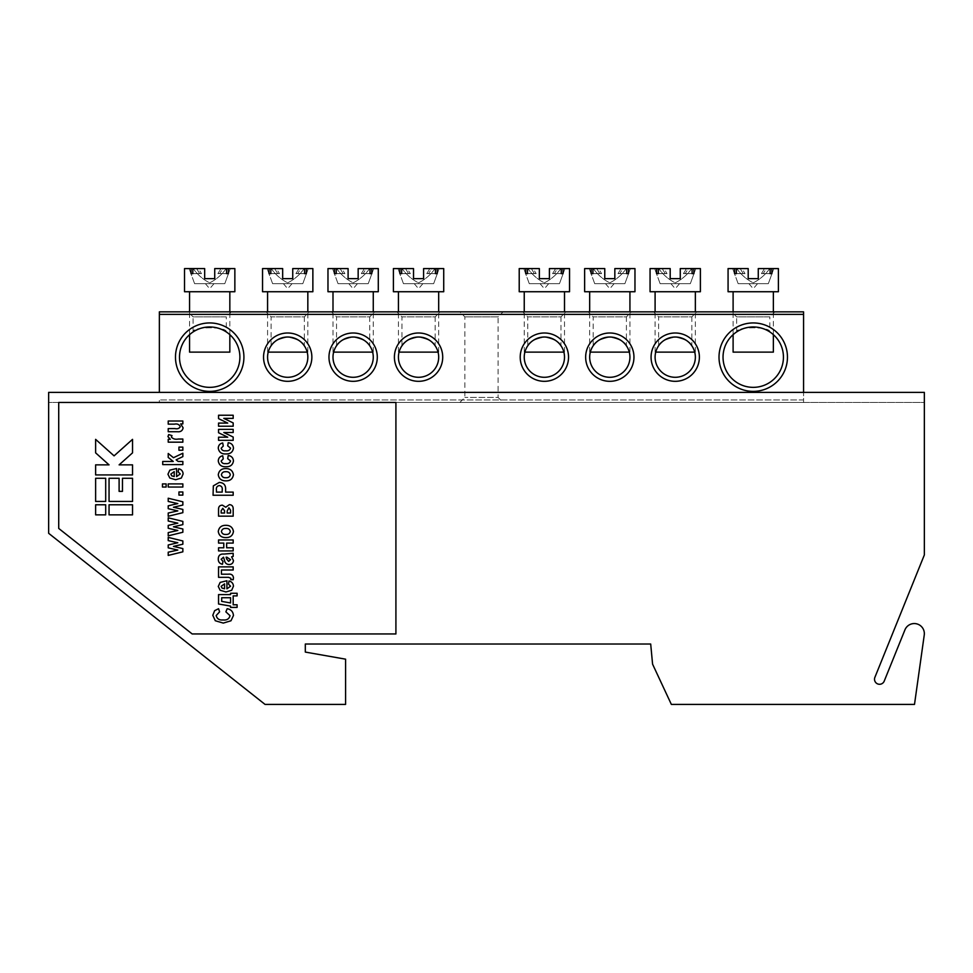 <?xml version="1.0" encoding="UTF-8"?>
<svg xmlns="http://www.w3.org/2000/svg" width="973" height="973" viewBox="0 0 973 973"><rect width="100%" height="100%" fill="white"/><g stroke="black" fill="none" stroke-linecap="round" stroke-linejoin="round"><path stroke-width="0.73" stroke-dasharray="4.87 3.65" d="M924.253 634.992A10.071 10.071 0 0 0 904.951 629.823L884.214 681.136A5.035 5.035 0 0 1 877.67 683.922A5.035 5.035 0 0 1 874.885 677.366L924.35 554.938L924.35 402.457L48.65 402.457L48.65 533.301L265.057 704.416L345.585 704.416L345.585 659.171L305.315 652.08L305.315 644.029L650.694 644.029L652.579 664.158L671.358 704.416L914.498 704.416L924.253 634.992M223.802 418.378L233.179 422.927L233.179 426.223L218.548 426.223L218.548 423.085L227.731 423.085L218.548 418.621L218.548 415.24L233.179 415.24L233.179 418.378L223.802 418.378M223.802 432.499L233.179 437.047L233.179 440.331L218.548 440.331L218.548 437.193L227.731 437.193L218.548 432.73L218.548 429.361L233.179 429.361L233.179 432.499L223.802 432.499M225.906 453.929C221.552 454.16 219.01 452.25 218.28 448.212C218.39 445.33 219.874 443.579 222.732 442.946L223.255 446.084L221.163 448.225C221.808 450.231 223.304 451.095 225.651 450.791C228.168 451.144 229.81 450.256 230.565 448.139L227.694 445.829L228.217 442.691C231.477 443.165 233.216 445.002 233.447 448.2C232.754 452.177 230.236 454.087 225.906 453.929M225.906 466.736C221.552 466.967 219.01 465.058 218.28 461.02C218.39 458.149 219.874 456.386 222.732 455.765L223.255 458.903L221.163 461.032C221.808 463.051 223.304 463.902 225.651 463.61C228.168 463.951 229.81 463.063 230.565 460.959L227.694 458.636L228.217 455.498C231.477 455.984 233.216 457.821 233.447 461.007C232.754 464.997 230.236 466.906 225.906 466.736M225.785 468.572C230.139 468.572 232.693 470.616 233.447 474.702C232.742 478.935 230.151 480.99 225.663 480.857C221.382 480.82 218.925 478.777 218.28 474.727C218.949 470.652 221.443 468.597 225.785 468.572M225.736 507.225L229.36 504.646C231.744 504.78 233.021 506.033 233.179 508.405L233.179 516.152L218.548 516.152L218.548 509.11C218.572 506.556 219.849 505.242 222.391 505.169L225.736 507.225M225.785 525.311C230.139 525.298 232.693 527.342 233.447 531.44C232.742 535.673 230.151 537.716 225.663 537.595C221.382 537.546 218.925 535.503 218.28 531.453C218.949 527.378 221.443 525.335 225.785 525.311M218.548 566.87L233.179 566.87L233.179 570.008L221.418 570.008L221.418 574.192L228.205 574.192C231.282 573.79 233.034 574.958 233.447 577.682L233.228 579.689L230.808 579.689L230.832 578.303L228.582 577.33L218.548 577.33L218.548 566.87M226.916 588.835L230.565 586.196L228.473 584.128L228.996 580.99C231.769 581.672 233.252 583.411 233.447 586.184L231.683 590.27L225.943 591.973L220.129 590.246L218.28 586.451L220.153 582.401L226.916 580.735L226.916 588.835M223.036 619.947C226.782 620.385 229.117 618.962 230.042 615.69L225.87 611.847L227.171 608.709C231.051 609.439 233.143 611.713 233.447 615.544L230.978 620.774L223.291 623.085L215.301 620.75L212.795 615.313L214.644 610.667L218.548 608.709L219.594 611.847L216.188 615.544C217.028 618.864 219.314 620.324 223.036 619.947M168.22 421.017L182.851 421.017L182.851 423.887L180.662 423.887L183.119 427.816C182.523 430.747 180.637 432.048 177.439 431.732L168.22 431.732L168.22 428.594L174.945 428.594C177.475 429.154 179.239 428.509 180.248 426.673C179.214 424.398 177.268 423.559 174.398 424.155L168.22 424.155L168.22 421.017M171.357 437.011C172.975 438.932 175.298 439.614 178.339 439.03L182.851 439.03L182.851 442.168L168.22 442.168L168.22 439.297L170.299 439.297L167.952 436.622L168.682 434.59L171.99 435.576L171.357 437.011M178.935 447.106L182.851 447.106L182.851 450.244L178.935 450.244L178.935 447.106M178.156 461.457L182.851 461.457L182.851 464.595L162.722 464.595L162.722 461.457L173.243 461.457L168.22 457.432L168.22 453.491L173.474 457.711L182.851 453.223L182.851 456.617L176.125 459.84L178.156 461.457M176.587 476.6L180.248 473.96L178.156 471.893L178.679 468.755C181.44 469.436 182.924 471.175 183.119 473.948L181.355 478.035L175.614 479.738L169.801 478.011L167.952 474.216L169.825 470.166L176.587 468.5L176.587 476.6M132.535 474.921L132.535 464.863L119.107 464.863L132.535 452.859L132.535 439.358L114.072 455.863L95.622 439.358L95.622 452.859L109.049 464.863L95.622 464.863L95.622 474.921L132.535 474.921M95.622 478.278L95.622 501.436L105.692 501.436L105.692 478.278L95.622 478.278M132.535 514.851L132.535 504.78L109.049 504.78L109.049 514.851L132.535 514.851M395.914 633.958L395.914 402.457L58.721 402.457L58.721 528.436L192.18 633.958L395.914 633.958M95.622 504.78L95.622 514.851L105.692 514.851L105.692 504.78L95.622 504.78M109.049 501.436L132.535 501.436L132.535 478.278L122.464 478.278L122.464 491.365L119.107 491.365L119.107 478.278L109.049 478.278L109.049 501.436M173.437 546.4L182.851 548.577L182.851 551.837L168.22 555.425L168.22 552.19L177.816 550.061L168.22 547.848L168.22 544.989L177.816 542.739L168.22 540.611L168.22 537.388L182.851 540.976L182.851 544.199L173.437 546.4M173.437 526.819L182.851 528.996L182.851 532.255L168.22 535.843L168.22 532.608L177.816 530.48L168.22 528.266L168.22 525.408L177.816 523.158L168.22 521.029L168.22 517.806L182.851 521.394L182.851 524.617L173.437 526.819M173.437 507.237L182.851 509.414L182.851 512.674L168.22 516.262L168.22 513.026L177.816 510.898L168.22 508.684L168.22 505.826L177.816 503.576L168.22 501.448L168.22 498.225L182.851 501.813L182.851 505.036L173.437 507.237M178.935 491.973L182.851 491.973L182.851 495.111L178.935 495.111L178.935 491.973M162.467 483.897L166.128 483.897L166.128 487.035L162.467 487.035L162.467 483.897M168.22 483.897L182.851 483.897L182.851 487.035L168.22 487.035L168.22 483.897M218.548 604.002L218.548 594.588L230.565 594.588L230.565 593.275L237.108 593.275L237.108 595.89L233.179 595.89L233.179 604.78L237.108 604.78L237.108 607.395L230.565 607.395L230.565 606.094L218.548 604.002M223.51 557.201L221.163 559.28L222.987 561.385L222.464 564.255C219.667 563.659 218.268 561.944 218.28 559.086C218.317 555.437 220.19 553.771 223.899 554.063L233.179 553.284L233.179 556.422L231.586 556.824L233.447 560.545C233.179 563.124 231.732 564.449 229.105 564.522C226.441 564.364 224.897 562.929 224.471 560.217L223.51 557.201M226.648 547.787L233.179 547.787L233.179 550.925L218.548 550.925L218.548 547.787L223.778 547.787L223.778 543.08L218.548 543.08L218.548 539.942L233.179 539.942L233.179 543.08L226.648 543.08L226.648 547.787M225.602 492.107L233.179 492.107L233.179 495.245L213.051 495.245L213.342 485.855L219.266 482.426C223.814 482.717 225.931 485.186 225.602 489.833L225.602 492.107M48.65 392.387L48.65 402.457L924.35 402.457L924.35 392.387L48.65 392.387M174.228 476.551L174.228 471.637L170.834 474.082L171.722 475.833L174.228 476.551M221.686 601.387L230.565 602.956L230.565 597.726L221.686 597.726L221.686 601.387M224.556 588.787L224.556 583.873L221.163 586.318L222.039 588.069L224.556 588.787M226.867 557.201L226.125 557.201L226.685 559.049L228.667 561.385L230.565 559.657L226.867 557.201M221.418 531.465C221.99 533.618 223.474 534.615 225.87 534.457C228.278 534.615 229.762 533.605 230.309 531.416C229.725 529.263 228.241 528.266 225.833 528.436C223.449 528.29 221.978 529.3 221.418 531.465M221.163 510.764L221.163 513.014L224.556 513.014L224.556 510.764L222.793 508.307L221.163 510.764M227.171 511.056L227.171 513.014L230.565 513.014L230.565 510.193L228.886 507.784L227.171 511.056M216.456 490.295L216.456 492.107L222.209 492.107L222.209 490.051C222.586 487.509 221.625 486.014 219.314 485.563C216.943 486.062 215.994 487.643 216.456 490.295M221.418 474.727C221.99 476.879 223.474 477.877 225.87 477.719C228.278 477.877 229.762 476.867 230.309 474.69C229.725 472.525 228.241 471.54 225.833 471.71C223.449 471.564 221.978 472.562 221.418 474.727M769.85 331.939C770.932 326.441 735.564 326.429 736.634 331.939C735.527 326.429 770.957 326.454 769.85 331.939L769.85 316.894L736.634 316.894L731.599 311.859L774.873 311.859L731.599 311.859M736.634 331.939L736.634 316.894L769.85 316.894L774.873 311.859M226.308 331.939C227.39 326.441 192.022 326.429 193.092 331.939C191.985 326.429 227.414 326.454 226.308 331.939L226.308 316.894L193.092 316.894L188.057 311.859L231.343 311.859L188.057 311.859M193.092 331.939L193.092 316.894L226.308 316.894L231.343 311.859M459.828 402.457L464.863 397.422L464.863 316.894L459.828 311.859L503.114 311.859L498.079 316.894L464.863 316.894L498.079 316.894L498.079 397.422L464.863 397.422L498.079 397.422L503.114 402.457L459.828 402.457L503.114 402.457M719.011 357.164A34.225 34.225 0 0 0 753.236 391.377A34.225 34.225 0 0 0 787.461 357.164A34.225 34.225 0 0 0 753.236 322.939A34.225 34.225 0 0 0 719.011 357.164M783.435 357.164A30.199 30.199 0 0 1 753.236 387.351A30.199 30.199 0 0 1 723.036 357.164A30.199 30.199 0 0 1 753.236 326.964A30.199 30.199 0 0 1 783.435 357.164M175.481 357.164A34.225 34.225 0 0 0 209.694 391.377A34.225 34.225 0 0 0 243.919 357.164A34.225 34.225 0 0 0 209.694 322.939A34.225 34.225 0 0 0 175.481 357.164M239.893 357.164A30.199 30.199 0 0 1 209.694 387.351A30.199 30.199 0 0 1 179.506 357.164A30.199 30.199 0 0 1 209.694 326.964A30.199 30.199 0 0 1 239.893 357.164M304.318 345.78C303.515 342.277 297.993 339.358 287.753 337.023C277.451 339.334 271.905 342.253 271.102 345.78C271.893 342.277 277.414 339.358 287.68 337.023C297.957 339.346 303.503 342.265 304.318 345.78L304.318 316.894L271.102 316.894L266.067 311.859L309.341 311.859L266.067 311.859M271.102 345.78L271.102 316.894L304.318 316.894L309.341 311.859M369.74 345.78C368.937 342.277 363.416 339.358 353.175 337.023C342.885 339.334 337.327 342.253 336.524 345.78C337.315 342.277 342.849 339.358 353.102 337.023C363.391 339.346 368.937 342.265 369.74 345.78L369.74 316.894L336.524 316.894L331.489 311.859L374.775 311.859L331.489 311.859M336.524 345.78L336.524 316.894L369.74 316.894L374.775 311.859M263.549 357.164A24.155 24.155 0 0 0 287.704 381.319A24.155 24.155 0 0 0 311.859 357.164A24.155 24.155 0 0 0 287.704 332.997A24.155 24.155 0 0 0 263.549 357.164M307.833 357.164A20.129 20.129 0 0 1 287.704 377.293A20.129 20.129 0 0 1 267.575 357.164A20.129 20.129 0 0 1 287.704 337.023A20.129 20.129 0 0 1 307.833 357.164M328.971 357.164A24.155 24.155 0 0 0 353.126 381.319A24.155 24.155 0 0 0 377.293 357.164A24.155 24.155 0 0 0 353.126 332.997A24.155 24.155 0 0 0 328.971 357.164M373.267 357.164A20.129 20.129 0 0 1 353.126 377.293A20.129 20.129 0 0 1 332.997 357.164A20.129 20.129 0 0 1 353.126 337.023A20.129 20.129 0 0 1 373.267 357.164M435.162 345.78C434.372 342.277 428.85 339.358 418.597 337.023C408.307 339.334 402.761 342.253 401.946 345.78C402.749 342.277 408.271 339.358 418.524 337.023C428.813 339.346 434.359 342.265 435.162 345.78L435.162 316.894L401.946 316.894L396.911 311.859L440.197 311.859L396.911 311.859M401.946 345.78L401.946 316.894L435.162 316.894L440.197 311.859M394.406 357.164A24.155 24.155 0 0 0 418.56 381.319A24.155 24.155 0 0 0 442.715 357.164A24.155 24.155 0 0 0 418.56 332.997A24.155 24.155 0 0 0 394.406 357.164M438.689 357.164A20.129 20.129 0 0 1 418.56 377.293A20.129 20.129 0 0 1 398.431 357.164A20.129 20.129 0 0 1 418.56 337.023A20.129 20.129 0 0 1 438.689 357.164M691.839 345.78C691.037 342.277 685.515 339.358 675.274 337.023C664.973 339.334 659.426 342.253 658.624 345.78C659.414 342.277 664.948 339.358 675.201 337.023C685.479 339.346 691.025 342.265 691.839 345.78L691.839 316.894L658.624 316.894L653.588 311.859L696.875 311.859L653.588 311.859M658.624 345.78L658.624 316.894L691.839 316.894L696.875 311.859M626.405 345.78C625.615 342.277 620.093 339.358 609.84 337.023C599.55 339.334 594.004 342.253 593.189 345.78C593.992 342.277 599.514 339.358 609.779 337.023C620.056 339.346 625.603 342.265 626.405 345.78L626.405 316.894L593.189 316.894L588.166 311.859L631.441 311.859L588.166 311.859M593.189 345.78L593.189 316.894L626.405 316.894L631.441 311.859M651.071 357.164A24.155 24.155 0 0 0 675.226 381.319A24.155 24.155 0 0 0 699.38 357.164A24.155 24.155 0 0 0 675.226 332.997A24.155 24.155 0 0 0 651.071 357.164M695.354 357.164A20.129 20.129 0 0 1 675.226 377.293A20.129 20.129 0 0 1 655.097 357.164A20.129 20.129 0 0 1 675.226 337.023A20.129 20.129 0 0 1 695.354 357.164M585.649 357.164A24.155 24.155 0 0 0 609.803 381.319A24.155 24.155 0 0 0 633.958 357.164A24.155 24.155 0 0 0 609.803 332.997A24.155 24.155 0 0 0 585.649 357.164M629.932 357.164A20.129 20.129 0 0 1 609.803 377.293A20.129 20.129 0 0 1 589.674 357.164A20.129 20.129 0 0 1 609.803 337.023A20.129 20.129 0 0 1 629.932 357.164M560.983 345.78C560.18 342.277 554.659 339.358 544.418 337.023C534.128 339.334 528.57 342.253 527.767 345.78C528.57 342.277 534.092 339.358 544.345 337.023C554.634 339.346 560.18 342.265 560.983 345.78L560.983 316.894L527.767 316.894L522.732 311.859L566.018 311.859L522.732 311.859M527.767 345.78L527.767 316.894L560.983 316.894L566.018 311.859M520.214 357.164A24.155 24.155 0 0 0 544.381 381.319A24.155 24.155 0 0 0 568.536 357.164A24.155 24.155 0 0 0 544.381 332.997A24.155 24.155 0 0 0 520.214 357.164M564.51 357.164A20.129 20.129 0 0 1 544.381 377.293A20.129 20.129 0 0 1 524.24 357.164A20.129 20.129 0 0 1 544.381 337.023A20.129 20.129 0 0 1 564.51 357.164M503.114 311.859L459.828 311.859M159.365 314.376L803.564 314.376L803.564 311.859L159.365 311.859L159.365 392.387M803.564 314.376L803.564 399.939L159.365 399.939L803.564 399.939L803.564 392.387M159.365 402.457L803.564 402.457L159.365 402.457L159.365 399.939L159.365 402.457M803.564 402.457L803.564 399.939L803.564 402.457M418.56 283.678L414.243 283.678L418.56 283.678M435.442 273.62L426.77 273.62L437.218 273.62L435.442 273.62L435.442 268.584L429.835 268.584L426.77 273.62L428.558 273.62L426.77 273.62L429.835 268.584L423.596 268.584L423.596 278.643L423.596 268.584L435.065 268.584C430.589 274.812 425.092 279.555 418.56 282.839C412.029 279.555 406.519 274.8 402.056 268.584C406.519 274.787 412.005 279.543 418.524 282.839C425.067 279.579 430.589 274.824 435.065 268.584L431.611 268.584L428.558 273.62L431.611 268.584L443.724 268.584M435.442 268.584L423.596 268.584L423.596 278.643L413.525 278.643L413.525 268.584L407.273 268.584L410.338 273.62L407.273 268.584L413.525 268.584L413.525 278.643L413.525 268.584L397.969 268.584L405.498 268.584L408.563 273.62L405.498 268.584L393.396 268.584M438.045 352.129L399.064 352.129M438.689 352.129L438.689 311.859M398.431 291.73L438.689 291.73L398.431 291.73M398.431 352.129L398.431 311.859M401.679 273.62L410.338 273.62L401.679 273.62L410.338 273.62L401.679 273.62L401.679 268.584M435.065 268.584L439.151 268.584L435.065 268.584M423.596 278.643L413.525 278.643M437.218 273.62L437.218 268.584M399.891 273.62L399.891 268.584M443.724 291.73L393.396 291.73M433.654 283.678L403.454 283.678L433.654 283.678L439.151 268.584L433.654 283.678M403.454 283.678L397.969 268.584L403.454 283.678M544.381 283.678L540.064 283.678L544.381 283.678M561.263 273.62L552.591 273.62L563.039 273.62L561.263 273.62L561.263 268.584L555.656 268.584L552.591 273.62L554.379 273.62L552.591 273.62L555.656 268.584L549.404 268.584L549.404 278.643L549.404 268.584L560.886 268.584C556.41 274.812 550.913 279.555 544.381 282.839C537.838 279.555 532.34 274.8 527.877 268.584C532.34 274.787 537.826 279.543 544.345 282.839C550.888 279.579 556.41 274.824 560.886 268.584L557.432 268.584L554.379 273.62L557.432 268.584L569.546 268.584M561.263 268.584L549.404 268.584L549.404 278.643L539.346 278.643L539.346 268.584L533.095 268.584L536.159 273.62L533.095 268.584L539.346 268.584L539.346 278.643L539.346 268.584L523.778 268.584L531.319 268.584L534.384 273.62L531.319 268.584L519.217 268.584M563.866 352.129L524.885 352.129M564.51 352.129L564.51 311.859M524.24 291.73L564.51 291.73L524.24 291.73M524.24 352.129L524.24 311.859M527.5 273.62L536.159 273.62L527.5 273.62L536.159 273.62L527.5 273.62L527.5 268.584M560.886 268.584L564.972 268.584L560.886 268.584M549.404 278.643L539.346 278.643M563.039 273.62L563.039 268.584M525.712 273.62L525.712 268.584M569.546 291.73L519.217 291.73M559.475 283.678L529.276 283.678L559.475 283.678L564.972 268.584L559.475 283.678M529.276 283.678L523.778 268.584L529.276 283.678M209.694 283.678L214.011 283.678L209.694 283.678M226.575 273.62L217.916 273.62L228.363 273.62L226.575 273.62L226.575 268.584L220.98 268.584L217.916 273.62L219.691 273.62L217.916 273.62L220.98 268.584L214.729 268.584L214.729 278.643L214.729 268.584L226.198 268.584C221.735 274.812 216.225 279.555 209.694 282.839C203.162 279.555 197.665 274.8 193.189 268.584C197.653 274.787 203.15 279.543 209.657 282.839C216.213 279.579 221.722 274.824 226.198 268.584L222.756 268.584L219.691 273.62L222.756 268.584L234.858 268.584M226.575 268.584L214.729 268.584L214.729 278.643L204.671 278.643L204.671 268.584L198.419 268.584L201.484 273.62L198.419 268.584L204.671 268.584L204.671 278.643L204.671 268.584L189.103 268.584L196.643 268.584L199.696 273.62L196.643 268.584L184.529 268.584M229.835 334.651L229.835 311.859M189.565 291.73L229.835 291.73L189.565 291.73M189.565 334.651L189.565 311.859M192.812 273.62L201.484 273.62L192.812 273.62L201.484 273.62L192.812 273.62L192.812 268.584M226.198 268.584L230.297 268.584L226.198 268.584M214.729 278.643L204.671 278.643M228.363 273.62L228.363 268.584M191.036 273.62L191.036 268.584M234.858 291.73L184.529 291.73M229.835 352.129L189.565 352.129M224.799 283.678L194.6 283.678L224.799 283.678L230.297 268.584L224.799 283.678M194.6 283.678L189.103 268.584L194.6 283.678M753.236 283.678L757.553 283.678L753.236 283.678M770.117 273.62L761.458 273.62L771.893 273.62L770.117 273.62L770.117 268.584L764.51 268.584L761.458 273.62L763.233 273.62L761.458 273.62L764.51 268.584L758.271 268.584L758.271 278.643L758.271 268.584L769.74 268.584C765.265 274.812 759.767 279.555 753.236 282.839C746.705 279.555 741.195 274.8 736.731 268.584C741.195 274.787 746.68 279.543 753.199 282.839C759.755 279.579 765.265 274.824 769.74 268.584L766.298 268.584L763.233 273.62L766.298 268.584L778.4 268.584M770.117 268.584L758.271 268.584L758.271 278.643L748.201 278.643L748.201 268.584L741.961 268.584L745.014 273.62L741.961 268.584L748.201 268.584L748.201 278.643L748.201 268.584L732.645 268.584L740.173 268.584L743.238 273.62L740.173 268.584L728.072 268.584M773.365 334.651L773.365 311.859M733.107 291.73L773.365 291.73L733.107 291.73M733.107 334.651L733.107 311.859M736.354 273.62L745.014 273.62L736.354 273.62L745.014 273.62L736.354 273.62L736.354 268.584M769.74 268.584L773.827 268.584L769.74 268.584M758.271 278.643L748.201 278.643M771.893 273.62L771.893 268.584M734.579 273.62L734.579 268.584M778.4 291.73L728.072 291.73M773.365 352.129L733.107 352.129M768.329 283.678L738.142 283.678L768.329 283.678L773.827 268.584L768.329 283.678M738.142 283.678L732.645 268.584L738.142 283.678M353.126 283.678L357.444 283.678L353.126 283.678M370.008 273.62L361.348 273.62L371.795 273.62L370.008 273.62L370.008 268.584L364.413 268.584L361.348 273.62L363.124 273.62L361.348 273.62L364.413 268.584L358.161 268.584L358.161 278.643L358.161 268.584L369.643 268.584C365.167 274.812 359.657 279.555 353.126 282.839C346.595 279.555 341.097 274.8 336.622 268.584C341.097 274.787 346.583 279.543 353.102 282.839C359.645 279.579 365.155 274.824 369.643 268.584L366.189 268.584L363.124 273.62L366.189 268.584L378.29 268.584M370.008 268.584L358.161 268.584L358.161 278.643L348.103 278.643L348.103 268.584L341.851 268.584L344.916 273.62L341.851 268.584L348.103 268.584L348.103 278.643L348.103 268.584L332.535 268.584L340.076 268.584L343.141 273.62L340.076 268.584L327.974 268.584M372.623 352.129L333.642 352.129M373.267 352.129L373.267 311.859M332.997 291.73L373.267 291.73L332.997 291.73M332.997 352.129L332.997 311.859M336.244 273.62L344.916 273.62L336.244 273.62L344.916 273.62L336.244 273.62L336.244 268.584M369.643 268.584L373.729 268.584L369.643 268.584M358.161 278.643L348.103 278.643M371.795 273.62L371.795 268.584M334.469 273.62L334.469 268.584M378.29 291.73L327.974 291.73M368.232 283.678L338.032 283.678L368.232 283.678L373.729 268.584L368.232 283.678M338.032 283.678L332.535 268.584L338.032 283.678M609.803 283.678L605.486 283.678L609.803 283.678M626.685 273.62L618.025 273.62L628.461 273.62L626.685 273.62L626.685 268.584L621.078 268.584L618.025 273.62L619.801 273.62L618.025 273.62L621.078 268.584L614.839 268.584L614.839 278.643L614.839 268.584L626.308 268.584C621.832 274.812 616.335 279.555 609.803 282.839C603.272 279.555 597.763 274.8 593.299 268.584C597.763 274.787 603.248 279.543 609.767 282.839C616.323 279.579 621.832 274.824 626.308 268.584L622.866 268.584L619.801 273.62L622.866 268.584L634.968 268.584M626.685 268.584L614.839 268.584L614.839 278.643L604.768 278.643L604.768 268.584L598.529 268.584L601.582 273.62L598.529 268.584L604.768 268.584L604.768 278.643L604.768 268.584L589.212 268.584L596.741 268.584L599.806 273.62L596.741 268.584L584.639 268.584M629.3 352.129L590.307 352.129M629.932 352.129L629.932 311.859M589.674 291.73L629.932 291.73L589.674 291.73M589.674 352.129L589.674 311.859M592.922 273.62L601.582 273.62L592.922 273.62L601.582 273.62L592.922 273.62L592.922 268.584M626.308 268.584L630.395 268.584L626.308 268.584M614.839 278.643L604.768 278.643M628.461 273.62L628.461 268.584M591.146 273.62L591.146 268.584M634.968 291.73L584.639 291.73M624.897 283.678L594.71 283.678L624.897 283.678L630.395 268.584L624.897 283.678M594.71 283.678L589.212 268.584L594.71 283.678M287.704 283.678L283.386 283.678L287.704 283.678M304.585 273.62L295.926 273.62L306.361 273.62L304.585 273.62L304.585 268.584L298.991 268.584L295.926 273.62L297.702 273.62L295.926 273.62L298.991 268.584L292.739 268.584L292.739 278.643L292.739 268.584L304.208 268.584C299.733 274.812 294.235 279.555 287.704 282.839C281.173 279.555 275.675 274.8 271.199 268.584C275.663 274.787 281.161 279.543 287.667 282.839C294.223 279.579 299.733 274.824 304.208 268.584L300.766 268.584L297.702 273.62L300.766 268.584L312.868 268.584M304.585 268.584L292.739 268.584L292.739 278.643L282.669 278.643L282.669 268.584L276.429 268.584L279.482 273.62L276.429 268.584L282.669 268.584L282.669 278.643L282.669 268.584L267.113 268.584L274.654 268.584L277.706 273.62L274.654 268.584L262.54 268.584M307.2 352.129L268.22 352.129M307.833 352.129L307.833 311.859M267.575 291.73L307.833 291.73L267.575 291.73M267.575 352.129L267.575 311.859M270.822 273.62L279.482 273.62L270.822 273.62L279.482 273.62L270.822 273.62L270.822 268.584M304.208 268.584L308.295 268.584L304.208 268.584M292.739 278.643L282.669 278.643M306.361 273.62L306.361 268.584M269.047 273.62L269.047 268.584M312.868 291.73L262.54 291.73M302.81 283.678L272.61 283.678L302.81 283.678L308.295 268.584L302.81 283.678M272.61 283.678L267.113 268.584L272.61 283.678M675.226 283.678L679.543 283.678L675.226 283.678M692.107 273.62L683.447 273.62L693.895 273.62L692.107 273.62L692.107 268.584L686.512 268.584L683.447 273.62L685.223 273.62L683.447 273.62L686.512 268.584L680.261 268.584L680.261 278.643L680.261 268.584L691.73 268.584C687.266 274.812 681.757 279.555 675.226 282.839C668.694 279.555 663.197 274.8 658.721 268.584C663.185 274.787 668.682 279.543 675.189 282.839C681.745 279.579 687.254 274.824 691.73 268.584L688.288 268.584L685.223 273.62L688.288 268.584L700.39 268.584M692.107 268.584L680.261 268.584L680.261 278.643L670.19 278.643L670.19 268.584L663.951 268.584L667.016 273.62L663.951 268.584L670.19 268.584L670.19 278.643L670.19 268.584L654.634 268.584L662.175 268.584L665.228 273.62L662.175 268.584L650.061 268.584M694.722 352.129L655.741 352.129M695.354 352.129L695.354 311.859M655.097 291.73L695.354 291.73L655.097 291.73M655.097 352.129L655.097 311.859M658.344 273.62L667.016 273.62L658.344 273.62L667.016 273.62L658.344 273.62L658.344 268.584M691.73 268.584L695.817 268.584L691.73 268.584M680.261 278.643L670.19 278.643M693.895 273.62L693.895 268.584M656.568 273.62L656.568 268.584M700.39 291.73L650.061 291.73M690.331 283.678L660.132 283.678L690.331 283.678L695.817 268.584L690.331 283.678M660.132 283.678L654.634 268.584L660.132 283.678M422.866 283.678L418.56 288.713L414.243 283.678M548.687 283.678L544.381 288.713L540.064 283.678M214.011 283.678L209.694 288.713L205.388 283.678M757.553 283.678L753.236 288.713L748.918 283.678M357.444 283.678L353.126 288.713L348.821 283.678M614.121 283.678L609.803 288.713L605.486 283.678M292.022 283.678L287.704 288.713L283.386 283.678M679.543 283.678L675.226 288.713L670.92 283.678"/><path stroke-width="1.46" d="M924.253 634.992A10.071 10.071 0 0 0 904.951 629.823L884.214 681.136A5.035 5.035 0 0 1 877.67 683.922A5.035 5.035 0 0 1 874.885 677.366L924.35 554.938L924.35 392.387L48.65 392.387L48.65 533.301L265.057 704.416L345.585 704.416L345.585 659.171L305.315 652.08L305.315 644.029L650.694 644.029L652.579 664.158L671.358 704.416L914.498 704.416L924.253 634.992M395.914 633.958L395.914 402.457L58.721 402.457L58.721 528.436L192.18 633.958L395.914 633.958M132.535 514.851L132.535 504.78L109.049 504.78L109.049 514.851L132.535 514.851M95.622 504.78L95.622 514.851L105.692 514.851L105.692 504.78L95.622 504.78M95.622 478.278L95.622 501.436L105.692 501.436L105.692 478.278L95.622 478.278M109.049 501.436L132.535 501.436L132.535 478.278L122.464 478.278L122.464 491.365L119.107 491.365L119.107 478.278L109.049 478.278L109.049 501.436M132.535 474.921L132.535 464.863L119.107 464.863L132.535 452.859L132.535 439.358L114.072 455.863L95.622 439.358L95.622 452.859L109.049 464.863L95.622 464.863L95.622 474.921L132.535 474.921M182.851 548.577L182.851 551.837L168.22 555.425L168.22 552.19L177.816 550.061L168.22 547.848L168.22 544.989L177.816 542.739L168.22 540.611L168.22 537.388L182.851 540.976L182.851 544.199L173.437 546.4L182.851 548.577M182.851 528.996L182.851 532.255L168.22 535.843L168.22 532.608L177.816 530.48L168.22 528.266L168.22 525.408L177.816 523.158L168.22 521.029L168.22 517.806L182.851 521.394L182.851 524.617L173.437 526.819L182.851 528.996M182.851 509.414L182.851 512.674L168.22 516.262L168.22 513.026L177.816 510.898L168.22 508.684L168.22 505.826L177.816 503.576L168.22 501.448L168.22 498.225L182.851 501.813L182.851 505.036L173.437 507.237L182.851 509.414M182.851 491.973L182.851 495.111L178.935 495.111L178.935 491.973L182.851 491.973M166.128 483.897L166.128 487.035L162.467 487.035L162.467 483.897L166.128 483.897M182.851 483.897L182.851 487.035L168.22 487.035L168.22 483.897L182.851 483.897M180.248 473.96L178.156 471.893L178.679 468.755C181.44 469.436 182.924 471.175 183.119 473.948L181.355 478.035L175.614 479.738L169.801 478.011L167.952 474.216L169.825 470.166L176.587 468.5L176.587 476.6L180.248 473.96M174.228 476.551L174.228 471.637L170.834 474.082L171.722 475.833L174.228 476.551M182.851 461.457L182.851 464.595L162.722 464.595L162.722 461.457L173.243 461.457L168.22 457.432L168.22 453.491L173.474 457.711L182.851 453.223L182.851 456.617L176.125 459.84L178.156 461.457L182.851 461.457M182.851 447.106L182.851 450.244L178.935 450.244L178.935 447.106L182.851 447.106M178.339 439.03L182.851 439.03L182.851 442.168L168.22 442.168L168.22 439.297L170.299 439.297L167.952 436.622L168.682 434.59L171.99 435.576L171.357 437.011C172.975 438.932 175.298 439.614 178.339 439.03M182.851 421.017L182.851 423.887L180.662 423.887L183.119 427.816C182.523 430.747 180.637 432.048 177.439 431.732L168.22 431.732L168.22 428.594L174.945 428.594C177.475 429.154 179.239 428.509 180.248 426.673C179.214 424.398 177.268 423.559 174.398 424.155L168.22 424.155L168.22 421.017L182.851 421.017M230.042 615.69L225.87 611.847L227.171 608.709C231.051 609.439 233.143 611.713 233.447 615.544L230.978 620.774L223.291 623.085L215.301 620.75L212.795 615.313L214.644 610.667L218.548 608.709L219.594 611.847L216.188 615.544C217.028 618.864 219.314 620.324 223.036 619.947C226.782 620.385 229.117 618.962 230.042 615.69M218.548 594.588L230.565 594.588L230.565 593.275L237.108 593.275L237.108 595.89L233.179 595.89L233.179 604.78L237.108 604.78L237.108 607.395L230.565 607.395L230.565 606.094L218.548 604.002L218.548 594.588M221.686 601.387L230.565 602.956L230.565 597.726L221.686 597.726L221.686 601.387M230.565 586.196L228.473 584.128L228.996 580.99C231.769 581.672 233.252 583.411 233.447 586.184L231.683 590.27L225.943 591.973L220.129 590.246L218.28 586.451L220.153 582.401L226.916 580.735L226.916 588.835L230.565 586.196M224.556 588.787L224.556 583.873L221.163 586.318L222.039 588.069L224.556 588.787M233.179 566.87L233.179 570.008L221.418 570.008L221.418 574.192L228.205 574.192C231.282 573.79 233.034 574.958 233.447 577.682L233.228 579.689L230.808 579.689L230.832 578.303L228.582 577.33L218.548 577.33L218.548 566.87L233.179 566.87M221.163 559.28L222.987 561.385L222.464 564.255C219.667 563.659 218.268 561.944 218.28 559.086C218.317 555.437 220.19 553.771 223.899 554.063L233.179 553.284L233.179 556.422L231.586 556.824L233.447 560.545C233.179 563.124 231.732 564.449 229.105 564.522C226.441 564.364 224.897 562.929 224.471 560.217L223.51 557.201L221.163 559.28M226.867 557.201L226.125 557.201L226.685 559.049L228.667 561.385L230.565 559.657L226.867 557.201M233.179 547.787L233.179 550.925L218.548 550.925L218.548 547.787L223.778 547.787L223.778 543.08L218.548 543.08L218.548 539.942L233.179 539.942L233.179 543.08L226.648 543.08L226.648 547.787L233.179 547.787M233.447 531.44C232.742 535.673 230.151 537.716 225.663 537.595C221.382 537.546 218.925 535.503 218.28 531.453C218.949 527.378 221.443 525.335 225.785 525.311C230.139 525.298 232.693 527.342 233.447 531.44M225.87 534.457C228.278 534.615 229.762 533.605 230.309 531.416C229.725 529.263 228.241 528.266 225.833 528.436C223.449 528.29 221.978 529.3 221.418 531.465C221.99 533.618 223.474 534.615 225.87 534.457M221.163 513.014L224.556 513.014L224.556 510.764L222.793 508.307L221.163 510.764L221.163 513.014M229.36 504.646C231.744 504.78 233.021 506.033 233.179 508.405L233.179 516.152L218.548 516.152L218.548 509.11C218.572 506.556 219.849 505.242 222.391 505.169L225.736 507.225L229.36 504.646M227.171 513.014L230.565 513.014L230.565 510.193L228.886 507.784L227.171 511.056L227.171 513.014M233.179 492.107L233.179 495.245L213.051 495.245L213.342 485.855L219.266 482.426C223.814 482.717 225.931 485.186 225.602 489.833L225.602 492.107L233.179 492.107M216.456 492.107L222.209 492.107L222.209 490.051C222.586 487.509 221.625 486.014 219.314 485.563C216.943 486.062 215.994 487.643 216.456 490.295L216.456 492.107M233.447 474.702C232.742 478.935 230.151 480.99 225.663 480.857C221.382 480.82 218.925 478.777 218.28 474.727C218.949 470.652 221.443 468.597 225.785 468.572C230.139 468.572 232.693 470.616 233.447 474.702M225.87 477.719C228.278 477.877 229.762 476.867 230.309 474.69C229.725 472.525 228.241 471.54 225.833 471.71C223.449 471.564 221.978 472.562 221.418 474.727C221.99 476.879 223.474 477.877 225.87 477.719M218.28 461.02C218.39 458.149 219.874 456.386 222.732 455.765L223.255 458.903L221.163 461.032C221.808 463.051 223.304 463.902 225.651 463.61C228.168 463.951 229.81 463.063 230.565 460.959L227.694 458.636L228.217 455.498C231.477 455.984 233.216 457.821 233.447 461.007C232.754 464.997 230.236 466.906 225.906 466.736C221.552 466.967 219.01 465.058 218.28 461.02M218.28 448.212C218.39 445.33 219.874 443.579 222.732 442.946L223.255 446.084L221.163 448.225C221.808 450.231 223.304 451.095 225.651 450.791C228.168 451.144 229.81 450.256 230.565 448.139L227.694 445.829L228.217 442.691C231.477 443.165 233.216 445.002 233.447 448.2C232.754 452.177 230.236 454.087 225.906 453.929C221.552 454.16 219.01 452.25 218.28 448.212M233.179 437.047L233.179 440.331L218.548 440.331L218.548 437.193L227.731 437.193L218.548 432.73L218.548 429.361L233.179 429.361L233.179 432.499L223.802 432.499L233.179 437.047M233.179 422.927L233.179 426.223L218.548 426.223L218.548 423.085L227.731 423.085L218.548 418.621L218.548 415.24L233.179 415.24L233.179 418.378L223.802 418.378L233.179 422.927M787.461 357.164A34.225 34.225 0 0 1 753.236 391.377A34.225 34.225 0 0 1 719.011 357.164A34.225 34.225 0 0 1 753.236 322.939A34.225 34.225 0 0 1 787.461 357.164M723.036 357.164A30.199 30.199 0 0 0 753.236 387.351A30.199 30.199 0 0 0 783.435 357.164A30.199 30.199 0 0 0 753.236 326.964A30.199 30.199 0 0 0 723.036 357.164M243.919 357.164A34.225 34.225 0 0 1 209.694 391.377A34.225 34.225 0 0 1 175.481 357.164A34.225 34.225 0 0 1 209.694 322.939A34.225 34.225 0 0 1 243.919 357.164M179.506 357.164A30.199 30.199 0 0 0 209.694 387.351A30.199 30.199 0 0 0 239.893 357.164A30.199 30.199 0 0 0 209.694 326.964A30.199 30.199 0 0 0 179.506 357.164M311.859 357.164A24.155 24.155 0 0 1 287.704 381.319A24.155 24.155 0 0 1 263.549 357.164A24.155 24.155 0 0 1 287.704 332.997A24.155 24.155 0 0 1 311.859 357.164M267.575 357.164A20.129 20.129 0 0 0 287.704 377.293A20.129 20.129 0 0 0 307.833 357.164A20.129 20.129 0 0 0 287.704 337.023A20.129 20.129 0 0 0 267.575 357.164M377.293 357.164A24.155 24.155 0 0 1 353.126 381.319A24.155 24.155 0 0 1 328.971 357.164A24.155 24.155 0 0 1 353.126 332.997A24.155 24.155 0 0 1 377.293 357.164M332.997 357.164A20.129 20.129 0 0 0 353.126 377.293A20.129 20.129 0 0 0 373.267 357.164A20.129 20.129 0 0 0 353.126 337.023A20.129 20.129 0 0 0 332.997 357.164M442.715 357.164A24.155 24.155 0 0 1 418.56 381.319A24.155 24.155 0 0 1 394.406 357.164A24.155 24.155 0 0 1 418.56 332.997A24.155 24.155 0 0 1 442.715 357.164M398.431 357.164A20.129 20.129 0 0 0 418.56 377.293A20.129 20.129 0 0 0 438.689 357.164A20.129 20.129 0 0 0 418.56 337.023A20.129 20.129 0 0 0 398.431 357.164M699.38 357.164A24.155 24.155 0 0 1 675.226 381.319A24.155 24.155 0 0 1 651.071 357.164A24.155 24.155 0 0 1 675.226 332.997A24.155 24.155 0 0 1 699.38 357.164M655.097 357.164A20.129 20.129 0 0 0 675.226 377.293A20.129 20.129 0 0 0 695.354 357.164A20.129 20.129 0 0 0 675.226 337.023A20.129 20.129 0 0 0 655.097 357.164M633.958 357.164A24.155 24.155 0 0 1 609.803 381.319A24.155 24.155 0 0 1 585.649 357.164A24.155 24.155 0 0 1 609.803 332.997A24.155 24.155 0 0 1 633.958 357.164M589.674 357.164A20.129 20.129 0 0 0 609.803 377.293A20.129 20.129 0 0 0 629.932 357.164A20.129 20.129 0 0 0 609.803 337.023A20.129 20.129 0 0 0 589.674 357.164M568.536 357.164A24.155 24.155 0 0 1 544.381 381.319A24.155 24.155 0 0 1 520.214 357.164A24.155 24.155 0 0 1 544.381 332.997A24.155 24.155 0 0 1 568.536 357.164M524.24 357.164A20.129 20.129 0 0 0 544.381 377.293A20.129 20.129 0 0 0 564.51 357.164A20.129 20.129 0 0 0 544.381 337.023A20.129 20.129 0 0 0 524.24 357.164M159.365 311.859L803.564 311.859L803.564 314.376L159.365 314.376L159.365 311.859M159.365 392.387L159.365 314.376M803.564 392.387L803.564 314.376M399.064 352.129L438.045 352.129M438.689 311.859L438.689 291.73M398.431 311.859L398.431 291.73M399.891 273.62L401.679 273.62L399.891 273.62L399.891 268.584L393.396 268.584L393.396 291.73L443.724 291.73L443.724 268.584L435.442 268.584L435.442 273.62L437.218 273.62L437.218 268.584M423.596 278.643L413.525 278.643L423.596 278.643L423.596 268.584L435.442 268.584M413.525 278.643L413.525 268.584L399.891 268.584M401.679 273.62L401.679 268.584M437.218 273.62L435.442 273.62M524.885 352.129L563.866 352.129M564.51 311.859L564.51 291.73M524.24 311.859L524.24 291.73M525.712 273.62L527.5 273.62L525.712 273.62L525.712 268.584L519.217 268.584L519.217 291.73L569.546 291.73L569.546 268.584L561.263 268.584L561.263 273.62L563.039 273.62L563.039 268.584M549.404 278.643L539.346 278.643L549.404 278.643L549.404 268.584L561.263 268.584M539.346 278.643L539.346 268.584L525.712 268.584M527.5 273.62L527.5 268.584M563.039 273.62L561.263 273.62M189.565 334.651L189.565 352.129L229.835 352.129L229.835 334.651M229.835 311.859L229.835 291.73M189.565 311.859L189.565 291.73M191.036 273.62L192.812 273.62L191.036 273.62L191.036 268.584L184.529 268.584L184.529 291.73L234.858 291.73L234.858 268.584L226.575 268.584L226.575 273.62L228.363 273.62L228.363 268.584M214.729 278.643L204.671 278.643L214.729 278.643L214.729 268.584L226.575 268.584M204.671 278.643L204.671 268.584L191.036 268.584M192.812 273.62L192.812 268.584M228.363 273.62L226.575 273.62M733.107 334.651L733.107 352.129L773.365 352.129L773.365 334.651M773.365 311.859L773.365 291.73M733.107 311.859L733.107 291.73M734.579 273.62L736.354 273.62L734.579 273.62L734.579 268.584L728.072 268.584L728.072 291.73L778.4 291.73L778.4 268.584L770.117 268.584L770.117 273.62L771.893 273.62L771.893 268.584M758.271 278.643L748.201 278.643L758.271 278.643L758.271 268.584L770.117 268.584M748.201 278.643L748.201 268.584L734.579 268.584M736.354 273.62L736.354 268.584M771.893 273.62L770.117 273.62M333.642 352.129L372.623 352.129M373.267 311.859L373.267 291.73M332.997 311.859L332.997 291.73M334.469 273.62L336.244 273.62L334.469 273.62L334.469 268.584L327.974 268.584L327.974 291.73L378.29 291.73L378.29 268.584L370.008 268.584L370.008 273.62L371.795 273.62L371.795 268.584M358.161 278.643L348.103 278.643L358.161 278.643L358.161 268.584L370.008 268.584M348.103 278.643L348.103 268.584L334.469 268.584M336.244 273.62L336.244 268.584M371.795 273.62L370.008 273.62M590.307 352.129L629.3 352.129M629.932 311.859L629.932 291.73M589.674 311.859L589.674 291.73M591.146 273.62L592.922 273.62L591.146 273.62L591.146 268.584L584.639 268.584L584.639 291.73L634.968 291.73L634.968 268.584L626.685 268.584L626.685 273.62L628.461 273.62L628.461 268.584M614.839 278.643L604.768 278.643L614.839 278.643L614.839 268.584L626.685 268.584M604.768 278.643L604.768 268.584L591.146 268.584M592.922 273.62L592.922 268.584M628.461 273.62L626.685 273.62M268.22 352.129L307.2 352.129M307.833 311.859L307.833 291.73M267.575 311.859L267.575 291.73M269.047 273.62L270.822 273.62L269.047 273.62L269.047 268.584L262.54 268.584L262.54 291.73L312.868 291.73L312.868 268.584L304.585 268.584L304.585 273.62L306.361 273.62L306.361 268.584M292.739 278.643L282.669 278.643L292.739 278.643L292.739 268.584L304.585 268.584M282.669 278.643L282.669 268.584L269.047 268.584M270.822 273.62L270.822 268.584M306.361 273.62L304.585 273.62M655.741 352.129L694.722 352.129M695.354 311.859L695.354 291.73M655.097 311.859L655.097 291.73M656.568 273.62L658.344 273.62L656.568 273.62L656.568 268.584L650.061 268.584L650.061 291.73L700.39 291.73L700.39 268.584L692.107 268.584L692.107 273.62L693.895 273.62L693.895 268.584M680.261 278.643L670.19 278.643L680.261 278.643L680.261 268.584L692.107 268.584M670.19 278.643L670.19 268.584L656.568 268.584M658.344 273.62L658.344 268.584M693.895 273.62L692.107 273.62"/></g></svg>
